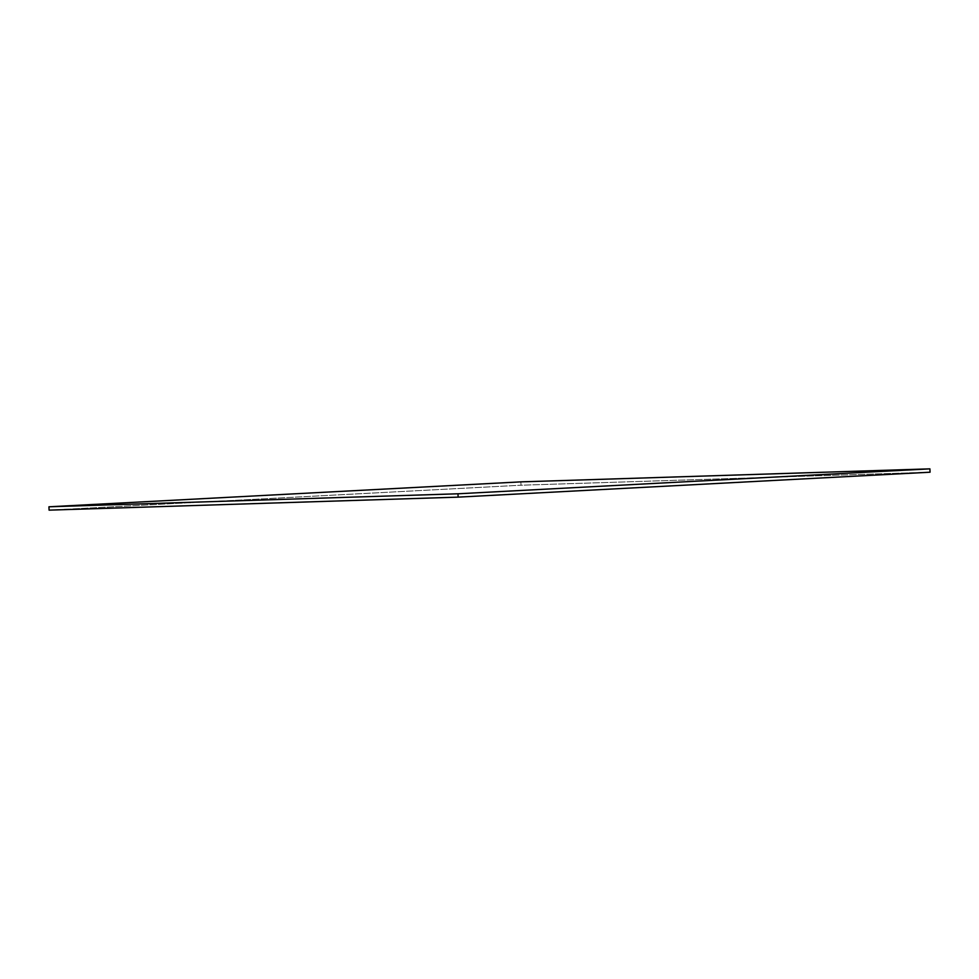 <?xml version="1.0" encoding="UTF-8"?>
<svg xmlns="http://www.w3.org/2000/svg" width="979" height="979" viewBox="0 0 979 979"><rect width="100%" height="100%" fill="white"/><g stroke="black" fill="none" stroke-linecap="round" stroke-linejoin="round"><path stroke-width="0.73" stroke-dasharray="4.89 3.67" d="M520.877 481.864L521.024 485.217L930.05 472.208L521.024 485.217L520.877 481.864M49.085 510.145L521.024 485.217L49.085 510.145"/><path stroke-width="1.47" d="M930.05 472.208L929.915 468.855L520.877 481.864L48.95 506.792L49.085 510.145L48.95 506.792L457.976 493.783L458.123 497.136L49.085 510.145L458.123 497.136L457.976 493.783L929.915 468.855L930.05 472.208L458.123 497.136L930.05 472.208M929.915 468.855L520.877 481.864L48.95 506.792L457.976 493.783L929.915 468.855"/></g></svg>
